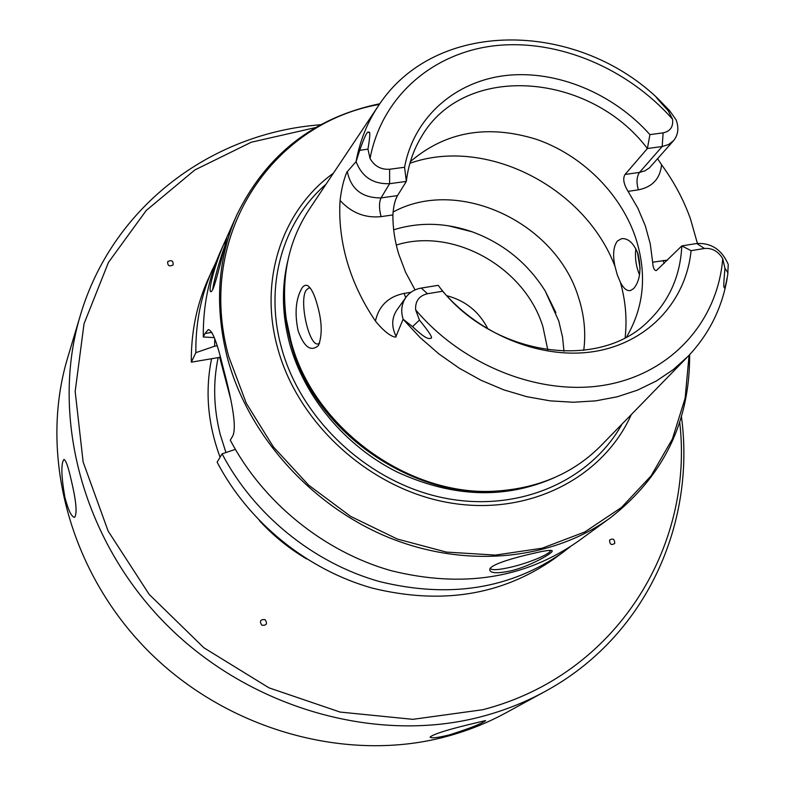 <?xml version="1.0" encoding="UTF-8"?>
<svg xmlns="http://www.w3.org/2000/svg" width="785" height="785" viewBox="0 0 785 785"><rect width="100%" height="100%" fill="white"/><g stroke="black" fill="none" stroke-linecap="round" stroke-linejoin="round"><path stroke-width="1.18" d="M544.859 691.575L506.05 712.76C487.514 722.877 467.713 730.786 446.665 736.467C347.569 763.383 227.042 730.56 147.708 650.49C68.364 570.381 38.916 452.768 67.687 357.695L80.355 315.334C50.181 414.882 81.66 539.187 166.077 624.261C250.474 709.297 378.311 744.445 482.52 716.362C504.667 710.435 525.44 702.173 544.859 691.575C646.212 636.723 695.903 523.556 681.409 416.599M449.511 734.878C437.618 737.782 431.142 738.528 430.092 737.086C433.222 734.318 445.586 730.285 467.173 724.977L485.611 720.571C482.382 723.427 470.352 728.195 449.511 734.878M320.967 124.658L310.183 125.757C206.641 137.336 111.872 208.633 80.355 315.334M64.841 497.121C61.24 476.053 60.926 463.503 63.909 459.46C65.763 459.814 68.187 466.614 71.18 479.87C76.194 500.967 77.352 513.449 74.634 517.315C71.553 517.07 68.295 510.338 64.841 497.121M487.877 328.886C479.184 311.733 465.544 300.694 446.959 295.749M393.677 229.809C419.161 221.88 445.311 222.548 472.138 231.801C503.185 243.262 527.54 262.985 545.202 290.99L558.792 321.065L562.57 337.275L563.973 351.287M393.01 212.078C458.126 176.419 555.751 222.292 578.398 297.103C584.246 314.883 586.032 332.634 583.746 350.355M617.314 274.956L615.008 266.439C612.565 254.919 613.37 246.451 617.412 241.034L621.553 238.669C628.167 238.071 633.613 243.026 637.901 253.545C641.6 268.961 640.197 280.647 633.672 288.595L630.286 290.597C626.764 291.107 623.476 288.35 620.405 282.335L617.314 274.956M310.271 288.066L308.75 287.967L306.13 290.234C298.791 301.048 309.221 347.176 318.327 343.85L319.603 343.212M635.86 248.786C634.79 257.666 636.007 266.351 639.53 274.838M318.445 345.518C310.811 352.131 304.021 347.156 298.074 330.603C294.453 312.822 295.808 298.526 302.156 287.712C304.168 285.151 306.219 284.612 308.309 286.083C311.576 288.86 314.481 294.836 317.022 303.991C322.046 321.065 322.527 334.891 318.474 345.469L318.445 345.518M637.479 252.377L640.118 268.705M377.811 106.711L309.781 208.565C288.517 240.553 280.696 277.478 286.309 319.338L290.882 340.71C313.038 428.139 410.221 498.269 498.161 490.939C540.276 487.74 574.777 472.423 601.653 444.977L687.16 357.273M691.075 250.67L681.802 245.911L696.727 243.497C711.396 242.761 721.906 249.748 728.254 264.476L727.705 274.986C725.683 285.799 724.516 289.871 724.202 287.192C723.485 287.938 723.731 281.668 724.957 268.391L722.73 258.648C718.236 251.249 712.142 247.864 704.439 248.482L691.075 250.67C686.227 300.145 649.666 341.22 597.326 350.983C545.065 360.737 481.853 336.794 442.652 291.245L427.482 293.727C419.082 295.768 415.137 301.136 415.628 309.83L419.445 320.074C429.572 332.536 433.349 338.59 430.769 338.237C429.13 338.492 427.501 340.768 412.547 326.648L403.127 319.201L396.052 336.196C397.485 338.227 388.86 337.835 375.426 321.026C362.641 302.186 353.211 282.414 347.147 261.69C341.181 240.975 338.826 220.575 340.082 200.499C342.309 180.854 347.647 170.011 347.313 171.66L356.096 161.582L359.697 150.308C364.721 136.148 367.674 130.212 368.577 132.498C370.373 130.526 370.167 136.08 367.949 149.15L370.059 158.501C374.435 166.175 380.951 169.756 389.615 169.256L389.615 183.69C373.061 184.239 361.895 176.87 356.096 161.582M657.594 158.747L661.559 164.732C673.932 181.62 683.558 199.635 690.427 218.77L697.423 243.399M442.652 291.245L438.197 285.328C490.321 355.86 598.651 372.061 648.606 320.928C669.34 300.714 680.399 275.712 681.802 245.911L656.417 270.54C654.307 270.747 653.051 267.97 652.639 262.219L650.274 243.919L645.299 225.776L637.842 208.153L628.059 191.363C623.604 184.033 622.603 178.391 625.066 174.456L639.51 172.406L662.177 146.52L668.535 144.548L673.54 140.672C678.22 134.932 679.084 128.004 676.12 119.889L669.634 110.705L668.261 110.793C653.473 94.583 655.691 96.643 657.016 97.683L669.634 110.705M626.685 336.804C644.407 306.287 647.252 272.856 635.222 236.52C619.875 192.482 581.351 154.763 536.204 139.249C487.318 124.216 445.38 131.674 410.388 161.612M415.039 289.92L405.56 272.209L398.633 253.81C394.727 240.76 392.814 227.797 392.883 214.933L381.068 216.631C365.162 218.25 351.503 212.872 340.082 200.499M397.514 195.612L381.029 197.908L389.615 183.69L406.336 181.413C408.278 165.056 413.293 150.2 421.368 136.865C464.249 62.084 589.623 72.112 647.389 148.532L649.921 134.618C613.222 93.405 556.791 69.836 505.991 75.478C455.32 81.238 413.93 116.936 404.579 167.264L406.336 181.413L397.514 195.612C395.022 199.851 393.481 206.288 392.883 214.933M649.921 134.618L663.129 132.861L662.177 146.52L647.389 148.532L625.066 174.456M663.129 132.861C670.331 131.291 673.461 126.738 672.529 119.192L668.261 110.793M404.579 167.264L389.615 169.256M438.197 285.328L421.28 288.066C414.774 289.194 409.652 292.285 405.923 297.338C401.547 303.785 400.615 311.076 403.127 319.201M631.317 414.549C603.233 477.486 529.414 516.255 450.178 502.91C371.02 489.801 298.231 424.342 277.704 348.255C258.373 279.431 282.698 209.615 333.38 173.23M379.351 104.425C271.816 123.166 195.2 235.716 228.729 356.596L246.304 403.274L273.347 446.851L308.691 485.189L350.699 516.422L397.338 539.05L446.351 552.081L495.394 555.093L542.229 548.185L584.845 531.955L621.543 507.424L651.03 475.926L672.392 438.982L685.128 398.221L689.073 355.291M379.822 103.738C314.128 117.338 266.478 154.39 236.864 214.884C217.631 258.471 214.433 305.924 227.238 357.273C247.687 434.684 310.801 505.717 388.771 537.529C466.849 569.213 552.826 559.803 610.612 517.609L577.819 541.513C524.596 578.574 462.336 588.299 391.048 570.666C323.705 551.6 262.759 502.106 230.28 440.13L232.105 437.078C238.277 428.551 230.142 393.903 222.704 365.938C217.003 342.132 212.195 330.024 208.28 329.612L204.973 333.507L203.305 336.991C202.942 306.493 208.604 278.135 220.3 251.926L236.864 214.884M689.642 354.683C689.986 421.771 663.639 476.083 610.612 517.609M509.907 571.087C495.767 573.845 489.084 573.109 489.83 568.88C492.224 563.797 516.628 557.115 533.201 553.405C543.72 550.874 549.951 549.942 551.914 550.599C555.446 551.973 529.129 566.868 509.907 571.087M550.471 550.305C551.472 553.631 528.747 563.149 510.034 567.369C498.024 570.038 491.469 570.391 490.37 568.409L490.35 568.183M570.077 546.86L562.668 552.552C510.289 589.025 449.187 598.68 379.351 581.518C313.392 562.953 253.8 514.567 222.096 453.838L235.363 449.373M222.096 453.838L217.131 462.159C248.364 522.123 307.141 569.841 372.257 588.112C441.199 604.99 501.605 595.373 553.474 559.254L562.668 552.552M220.153 356.459L219.682 357.361L230.859 399.751M219.682 357.361L191.314 362.179C191.04 332.565 196.603 304.982 207.996 279.431L216.67 260.61M214.756 338.777L214.619 346.214L195.848 352.671L191.314 362.179M195.848 352.671C195.534 322.713 201.137 294.836 212.647 269.039M212.98 289.155L211.41 291.559C205.984 294.404 218.465 253.918 225.295 241.191L226.816 238.159C226.826 237.021 217.641 277.272 212.98 289.155M214.325 337.619L203.305 336.991M214.619 346.214L217.072 345.802M224.853 245.921C220.242 257.696 212.784 284.641 212.784 289.577M315.904 127.484L251.298 142.222L194.827 169.962L146.236 210.478L108.428 262.445L84.034 323.754L75.174 391.489L83.131 461.982L108.144 531.082L149.17 594.392L203.923 647.802L268.98 687.837L340.14 712.073L412.861 719.335L482.706 709.728C616.99 675.169 694.274 545.987 679.692 422.144M167.745 261.582C167.431 265.683 169.207 266.812 173.102 264.947C173.416 260.846 171.63 259.717 167.745 261.582M261.807 625.233C266.557 625.616 267.665 623.751 265.124 619.64C260.375 619.247 259.266 621.112 261.807 625.233M614.733 543.387C614.606 539.079 612.889 538 609.572 540.129C609.7 544.447 611.417 545.526 614.733 543.387M396.297 245.048C453.357 226.953 525.077 267.44 542.955 326.864L547.802 349.963M409.898 163.29C486.023 136.276 585.031 187.134 615.008 266.439M656.397 97.134C574.443 20.469 435.538 18.624 378.664 105.425C367.429 122.077 359.893 140.809 356.056 161.622M652.639 262.219L667.554 260.08M628.059 191.363L638.401 189.842C652.443 187.026 660.165 178.656 661.559 164.732M727.195 278.194C722.004 308.171 709.012 334.165 688.239 356.164L673.285 369.617L656.319 381L637.567 390.116L617.275 396.788L595.736 400.86L573.256 402.244L550.187 400.86L526.882 396.71L503.734 389.831L481.107 380.303L459.382 368.283L438.913 353.937L420.053 337.511L403.097 319.279M625.145 337.638C627.176 319.279 625.596 300.851 620.405 282.335M704.439 248.482L696.727 243.497M724.957 268.391L728.009 272.876M664.277 263.338L663.05 260.502M672.529 119.192C627.755 68.472 558.743 39.113 496.081 45.589C433.595 52.193 381.824 95.907 370.059 158.501M415.628 309.83C464.131 367.203 543.514 397.19 608.424 384.454C673.452 371.727 717.804 319.868 722.73 258.648M638.401 189.842C636.252 182.493 636.625 176.674 639.51 172.406L644.917 170.845L649.401 167.892L673.54 140.672M367.949 149.15L359.697 150.308M381.068 216.631C378.998 208.663 378.988 202.422 381.029 197.908C362.268 198.006 351.023 189.254 347.313 171.66M410.918 292.305L404.098 293.413C388.467 296.602 378.91 305.797 375.426 321.026M404.098 293.413L405.717 297.623M421.28 288.066L427.482 293.727M412.547 326.648L419.445 320.074M405.923 297.338L396.867 310.026C391.637 317.994 391.362 326.717 396.052 336.196M503.607 490.527L496.699 491.076C409.407 498.347 313.009 428.787 291.009 342.015L286.309 319.338M284.425 297.456C284.553 312.44 286.692 327.492 290.852 342.594C314.569 438.207 428.531 509.867 519.964 488.241M554.671 477.535C505.314 499.417 452.827 497.592 397.22 472.06C345.351 446.145 304.541 397.279 289.822 344.301C282.1 315.629 281.383 287.958 287.683 261.277M326.02 184.259C282.953 221.321 263.946 285.22 281.501 347.804C301.038 419.818 368.253 482.432 443.093 497.778C518.002 513.282 590.369 481.185 622.054 424.047M211.93 332.359L204.973 333.507M218.151 357.626C212.892 382.648 213.599 408.328 220.281 434.635L225.943 452.543M306.758 559.008C289.115 548.568 273.357 535.802 259.472 520.72M220.085 457.213C207.75 423.91 204.924 391.087 211.597 358.735M448.549 225.815L472.138 231.801M545.202 290.99L555.888 312.626M308.947 286.594L308.309 286.083M503.666 490.517L498.161 490.939"/></g></svg>
